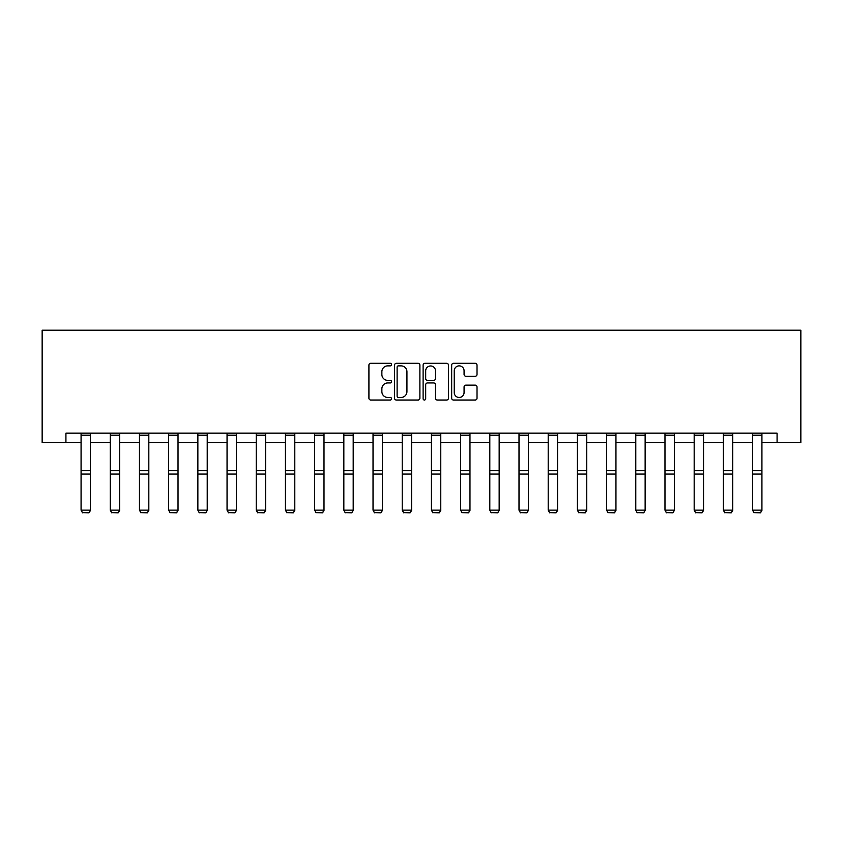 <?xml version="1.0" encoding="UTF-8"?>
<svg xmlns="http://www.w3.org/2000/svg" width="843" height="843" viewBox="0 0 843 843"><rect width="100%" height="100%" fill="white"/><g stroke="black" fill="none" stroke-linecap="round" stroke-linejoin="round"><path stroke-width="1.26" d="M391.552 364.587A1.286 1.286 0 0 0 390.267 363.301L370.751 363.301A1.834 1.834 0 0 0 368.918 365.135L368.918 398.202A1.834 1.834 0 0 0 370.751 400.035L390.267 400.035A1.286 1.286 0 0 0 391.552 398.75A1.286 1.286 0 0 0 390.267 397.464L387.748 397.464A5.88 5.88 0 0 1 381.868 391.584L381.868 388.834A5.88 5.88 0 0 1 387.748 382.954L390.267 382.954A1.286 1.286 0 0 0 391.552 381.668A1.286 1.286 0 0 0 390.267 380.383L387.748 380.383A5.88 5.88 0 0 1 381.868 374.503L381.868 371.752A5.88 5.88 0 0 1 387.748 365.873L390.267 365.873A1.286 1.286 0 0 0 391.552 364.587M475.189 376.252A1.834 1.834 0 0 0 477.022 374.408L477.022 365.135A1.834 1.834 0 0 0 475.189 363.301L453.513 363.301A1.834 1.834 0 0 0 451.669 365.135L451.669 398.202A1.834 1.834 0 0 0 453.513 400.035L475.189 400.035A1.834 1.834 0 0 0 477.022 398.202L477.022 387A1.834 1.834 0 0 0 475.189 385.156L465.905 385.156A1.834 1.834 0 0 0 464.071 387L464.071 392.553A4.91 4.91 0 0 1 459.161 397.464A4.91 4.91 0 0 1 454.24 392.553L454.24 370.783A4.91 4.91 0 0 1 459.161 365.873A4.91 4.91 0 0 1 464.071 370.783L464.071 374.408A1.834 1.834 0 0 0 465.905 376.252L475.189 376.252M65.923 442.491L65.923 433.133L777.077 433.133L777.077 442.491L800.85 442.491L800.85 330.203L42.15 330.203L42.15 442.491L81.076 442.491M419.888 365.135A1.834 1.834 0 0 0 418.054 363.301L396.379 363.301A1.834 1.834 0 0 0 394.545 365.135L394.545 398.202A1.834 1.834 0 0 0 396.379 400.035L418.054 400.035A1.834 1.834 0 0 0 419.888 398.202L419.888 365.135M424.946 363.301L446.621 363.301A1.834 1.834 0 0 1 448.455 365.135L448.455 398.202A1.834 1.834 0 0 1 446.621 400.035L437.348 400.035A1.834 1.834 0 0 1 435.504 398.202L435.504 384.787A1.834 1.834 0 0 0 433.671 382.954L427.517 382.954A1.834 1.834 0 0 0 425.683 384.787L425.683 398.75A1.286 1.286 0 0 1 424.398 400.035A1.286 1.286 0 0 1 423.112 398.75L423.112 365.135A1.834 1.834 0 0 1 424.946 363.301M90.433 442.491L110.275 442.491M119.632 442.491L139.464 442.491M148.821 442.491L168.663 442.491M178.021 442.491L197.863 442.491M207.22 442.491L227.052 442.491M236.409 442.491L256.251 442.491M265.608 442.491L285.44 442.491M294.797 442.491L314.639 442.491M323.997 442.491L343.839 442.491M353.196 442.491L373.027 442.491M382.385 442.491L402.227 442.491M411.584 442.491L431.416 442.491M440.773 442.491L460.615 442.491M469.972 442.491L489.804 442.491M499.161 442.491L519.003 442.491M528.361 442.491L548.203 442.491M557.56 442.491L577.392 442.491M586.749 442.491L606.591 442.491M615.948 442.491L635.78 442.491M645.137 442.491L664.979 442.491M674.337 442.491L694.179 442.491M703.536 442.491L723.368 442.491M732.725 442.491L752.567 442.491M761.924 442.491L777.077 442.491M398.402 365.873A1.286 1.286 0 0 0 397.116 367.158L397.116 396.178A1.286 1.286 0 0 0 398.402 397.464L401.068 397.464A5.88 5.88 0 0 0 406.937 391.584L406.937 371.752A5.88 5.88 0 0 0 401.068 365.873L398.402 365.873M435.504 370.878A4.91 4.91 0 0 0 430.594 365.967A4.91 4.91 0 0 0 425.683 370.878L425.683 378.549A1.834 1.834 0 0 0 427.517 380.383L433.671 380.383A1.834 1.834 0 0 0 435.504 378.549L435.504 370.878M90.433 433.133L90.433 510.468L89.031 512.797L82.477 512.66L89.031 512.797M82.477 512.797L81.076 510.131L90.433 510.131L89.031 512.66M81.076 433.133L81.076 510.131L82.477 512.66M119.632 433.133L119.632 510.468L118.231 512.797L111.676 512.66L118.231 512.797M111.676 512.797L110.275 510.131L119.632 510.131L118.231 512.66M110.275 433.133L110.275 510.131L111.676 512.66M148.821 433.133L148.821 510.468L147.42 512.797L140.876 512.66L147.42 512.797M140.876 512.797L139.464 510.131L148.821 510.131L147.42 512.66M139.464 433.133L139.464 510.131L140.876 512.66M178.021 433.133L178.021 510.468L176.619 512.797L170.065 512.66L176.619 512.797M170.065 512.797L168.663 510.131L178.021 510.131L176.619 512.66M168.663 433.133L168.663 510.131L170.065 512.66M207.22 433.133L207.22 510.468L205.808 512.797L199.264 512.66L205.808 512.797M199.264 512.797L197.863 510.131L207.22 510.131L205.808 512.66M197.863 433.133L197.863 510.131L199.264 512.66M236.409 433.133L236.409 510.468L235.007 512.797L228.453 512.66L235.007 512.797M228.453 512.797L227.052 510.131L236.409 510.131L235.007 512.66M227.052 433.133L227.052 510.131L228.453 512.66M265.608 433.133L265.608 510.468L264.207 512.797L257.652 512.66L264.207 512.797M257.652 512.797L256.251 510.131L265.608 510.131L264.207 512.66M256.251 433.133L256.251 510.131L257.652 512.66M294.797 433.133L294.797 510.468L293.396 512.797L286.852 512.66L293.396 512.797M286.852 512.797L285.44 510.131L294.797 510.131L293.396 512.66M285.44 433.133L285.44 510.131L286.852 512.66M323.997 433.133L323.997 510.468L322.595 512.797L316.041 512.66L322.595 512.797M316.041 512.797L314.639 510.131L323.997 510.131L322.595 512.66M314.639 433.133L314.639 510.131L316.041 512.66M353.196 433.133L353.196 510.468L351.784 512.797L345.24 512.66L351.784 512.797M345.24 512.797L343.839 510.131L353.196 510.131L351.784 512.66M343.839 433.133L343.839 510.131L345.24 512.66M382.385 433.133L382.385 510.468L380.983 512.797L374.429 512.66L380.983 512.797M374.429 512.797L373.027 510.131L382.385 510.131L380.983 512.66M373.027 433.133L373.027 510.131L374.429 512.66M411.584 433.133L411.584 510.468L410.183 512.797L403.628 512.66L410.183 512.797M403.628 512.797L402.227 510.131L411.584 510.131L410.183 512.66M402.227 433.133L402.227 510.131L403.628 512.66M440.773 433.133L440.773 510.468L439.372 512.797L432.817 512.66L439.372 512.797M432.817 512.797L431.416 510.131L440.773 510.131L439.372 512.66M431.416 433.133L431.416 510.131L432.817 512.66M469.972 433.133L469.972 510.468L468.571 512.797L462.017 512.66L468.571 512.797M462.017 512.797L460.615 510.131L469.972 510.131L468.571 512.66M460.615 433.133L460.615 510.131L462.017 512.66M499.161 433.133L499.161 510.468L497.76 512.797L491.216 512.66L497.76 512.797M491.216 512.797L489.804 510.131L499.161 510.131L497.76 512.66M489.804 433.133L489.804 510.131L491.216 512.66M528.361 433.133L528.361 510.468L526.959 512.797L520.405 512.66L526.959 512.797M520.405 512.797L519.003 510.131L528.361 510.131L526.959 512.66M519.003 433.133L519.003 510.131L520.405 512.66M557.56 433.133L557.56 510.468L556.148 512.797L549.604 512.66L556.148 512.797M549.604 512.797L548.203 510.131L557.56 510.131L556.148 512.66M548.203 433.133L548.203 510.131L549.604 512.66M586.749 433.133L586.749 510.468L585.348 512.797L578.793 512.66L585.348 512.797M578.793 512.797L577.392 510.131L586.749 510.131L585.348 512.66M577.392 433.133L577.392 510.131L578.793 512.66M615.948 433.133L615.948 510.468L614.547 512.797L607.993 512.66L614.547 512.797M607.993 512.797L606.591 510.131L615.948 510.131L614.547 512.66M606.591 433.133L606.591 510.131L607.993 512.66M645.137 433.133L645.137 510.468L643.736 512.797L637.192 512.66L643.736 512.797M637.192 512.797L635.78 510.131L645.137 510.131L643.736 512.66M635.78 433.133L635.78 510.131L637.192 512.66M674.337 433.133L674.337 510.468L672.935 512.797L666.381 512.66L672.935 512.797M666.381 512.797L664.979 510.131L674.337 510.131L672.935 512.66M664.979 433.133L664.979 510.131L666.381 512.66M703.536 433.133L703.536 510.468L702.124 512.797L695.58 512.66L702.124 512.797M695.58 512.797L694.179 510.131L703.536 510.131L702.124 512.66M694.179 433.133L694.179 510.131L695.58 512.66M732.725 433.133L732.725 510.468L731.324 512.797L724.769 512.66L731.324 512.797M724.769 512.797L723.368 510.131L732.725 510.131L731.324 512.66M723.368 433.133L723.368 510.131L724.769 512.66M761.924 433.133L761.924 510.468L760.523 512.797L753.969 512.66L760.523 512.797M753.969 512.797L752.567 510.131L761.924 510.131L760.523 512.66M752.567 433.133L752.567 510.131L753.969 512.66M90.433 433.176L81.076 433.176M90.433 470.542L81.076 470.542M90.433 474.082L81.076 474.082M90.433 435.178L81.076 435.178M119.632 433.176L110.275 433.176M119.632 470.542L110.275 470.542M119.632 474.082L110.275 474.082M119.632 435.178L110.275 435.178M148.821 433.176L139.464 433.176M148.821 470.542L139.464 470.542M148.821 474.082L139.464 474.082M148.821 435.178L139.464 435.178M178.021 433.176L168.663 433.176M178.021 470.542L168.663 470.542M178.021 474.082L168.663 474.082M178.021 435.178L168.663 435.178M207.22 433.176L197.863 433.176M207.22 470.542L197.863 470.542M207.22 474.082L197.863 474.082M207.22 435.178L197.863 435.178M236.409 433.176L227.052 433.176M236.409 470.542L227.052 470.542M236.409 474.082L227.052 474.082M236.409 435.178L227.052 435.178M265.608 433.176L256.251 433.176M265.608 470.542L256.251 470.542M265.608 474.082L256.251 474.082M265.608 435.178L256.251 435.178M294.797 433.176L285.44 433.176M294.797 470.542L285.44 470.542M294.797 474.082L285.44 474.082M294.797 435.178L285.44 435.178M323.997 433.176L314.639 433.176M323.997 470.542L314.639 470.542M323.997 474.082L314.639 474.082M323.997 435.178L314.639 435.178M353.196 433.176L343.839 433.176M353.196 470.542L343.839 470.542M353.196 474.082L343.839 474.082M353.196 435.178L343.839 435.178M382.385 433.176L373.027 433.176M382.385 470.542L373.027 470.542M382.385 474.082L373.027 474.082M382.385 435.178L373.027 435.178M411.584 433.176L402.227 433.176M411.584 470.542L402.227 470.542M411.584 474.082L402.227 474.082M411.584 435.178L402.227 435.178M440.773 433.176L431.416 433.176M440.773 470.542L431.416 470.542M440.773 474.082L431.416 474.082M440.773 435.178L431.416 435.178M469.972 433.176L460.615 433.176M469.972 470.542L460.615 470.542M469.972 474.082L460.615 474.082M469.972 435.178L460.615 435.178M499.161 433.176L489.804 433.176M499.161 470.542L489.804 470.542M499.161 474.082L489.804 474.082M499.161 435.178L489.804 435.178M528.361 433.176L519.003 433.176M528.361 470.542L519.003 470.542M528.361 474.082L519.003 474.082M528.361 435.178L519.003 435.178M557.56 433.176L548.203 433.176M557.56 470.542L548.203 470.542M557.56 474.082L548.203 474.082M557.56 435.178L548.203 435.178M586.749 433.176L577.392 433.176M586.749 470.542L577.392 470.542M586.749 474.082L577.392 474.082M586.749 435.178L577.392 435.178M615.948 433.176L606.591 433.176M615.948 470.542L606.591 470.542M615.948 474.082L606.591 474.082M615.948 435.178L606.591 435.178M645.137 433.176L635.78 433.176M645.137 470.542L635.78 470.542M645.137 474.082L635.78 474.082M645.137 435.178L635.78 435.178M674.337 433.176L664.979 433.176M674.337 470.542L664.979 470.542M674.337 474.082L664.979 474.082M674.337 435.178L664.979 435.178M703.536 433.176L694.179 433.176M703.536 470.542L694.179 470.542M703.536 474.082L694.179 474.082M703.536 435.178L694.179 435.178M732.725 433.176L723.368 433.176M732.725 470.542L723.368 470.542M732.725 474.082L723.368 474.082M732.725 435.178L723.368 435.178M761.924 433.176L752.567 433.176M761.924 470.542L752.567 470.542M761.924 474.082L752.567 474.082M761.924 435.178L752.567 435.178"/></g></svg>
